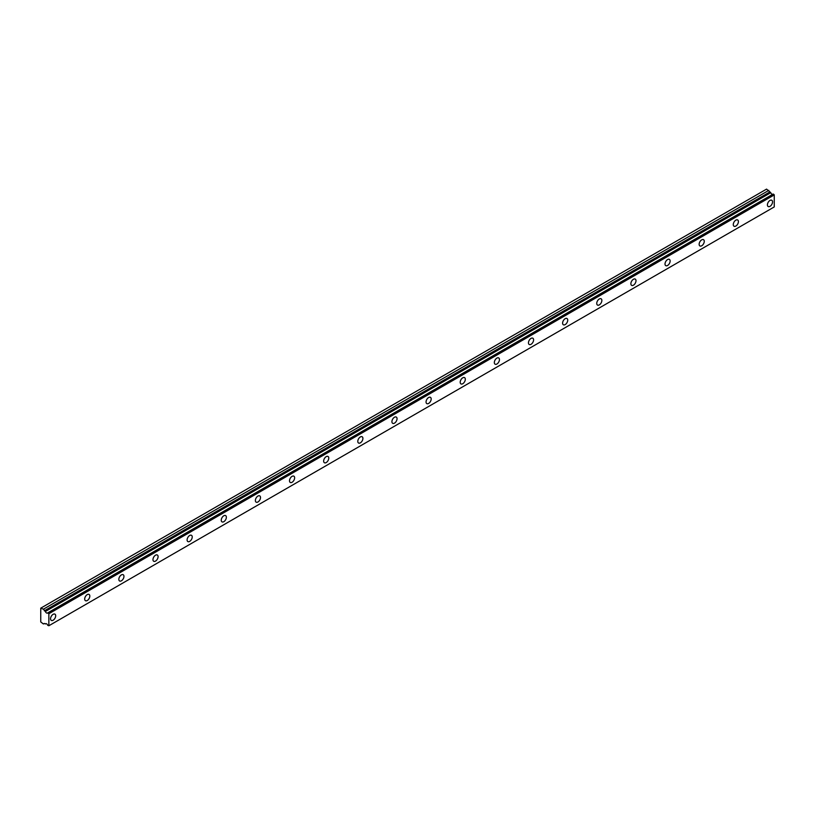 <?xml version="1.0" encoding="UTF-8"?>
<svg xmlns="http://www.w3.org/2000/svg" width="815" height="815" viewBox="0 0 815 815"><rect width="100%" height="100%" fill="white"/><g stroke="black" fill="none" stroke-linecap="round" stroke-linejoin="round"><path stroke-width="1.22" d="M45.355 623.944L45.905 623.638L45.355 623.944A1.936 1.11 60 0 1 45.589 623.73A1.936 1.11 60 0 1 47.749 625.319L48.859 625.747L48.859 613.726L47.861 612.849L773.252 194.052L47.749 612.86A1.936 1.11 60 0 1 47.515 613.084A1.936 1.11 60 0 1 46.557 612.982A1.936 1.11 60 0 1 45.355 611.484L770.756 192.686L45.355 611.484M772.589 194.367A1.936 1.11 60 0 1 771.948 194.184A1.936 1.11 60 0 1 770.756 192.686M769.981 206.348A3.617 2.088 120 0 0 772.345 203.159A3.617 2.088 120 0 0 771.795 200.256A3.617 2.088 120 0 0 769.981 200.439A3.617 2.088 120 0 0 767.618 203.628A3.617 2.088 120 0 0 768.168 206.531A3.617 2.088 120 0 0 769.981 206.348M53.128 620.225A3.617 2.088 120 0 0 55.491 617.036A3.617 2.088 120 0 0 54.931 614.133A3.617 2.088 120 0 0 53.128 614.316A3.617 2.088 120 0 0 50.754 617.505A3.617 2.088 120 0 0 51.314 620.409A3.617 2.088 120 0 0 53.128 620.225M87.256 600.523A3.617 2.088 120 0 0 89.63 597.324A3.617 2.088 120 0 0 89.069 594.43A3.617 2.088 120 0 0 87.256 594.604A3.617 2.088 120 0 0 84.892 597.792A3.617 2.088 120 0 0 85.453 600.696A3.617 2.088 120 0 0 87.256 600.523M121.394 580.81A3.617 2.088 120 0 0 123.758 577.621A3.617 2.088 120 0 0 123.208 574.718A3.617 2.088 120 0 0 121.394 574.901A3.617 2.088 120 0 0 119.031 578.09A3.617 2.088 120 0 0 119.591 580.993A3.617 2.088 120 0 0 121.394 580.81M155.533 561.097A3.617 2.088 120 0 0 157.896 557.908A3.617 2.088 120 0 0 157.346 555.005A3.617 2.088 120 0 0 155.533 555.188A3.617 2.088 120 0 0 153.169 558.377A3.617 2.088 120 0 0 153.719 561.28A3.617 2.088 120 0 0 155.533 561.097M189.671 541.394A3.617 2.088 120 0 0 192.034 538.206A3.617 2.088 120 0 0 191.484 535.302A3.617 2.088 120 0 0 189.671 535.486A3.617 2.088 120 0 0 187.307 538.674A3.617 2.088 120 0 0 187.858 541.578A3.617 2.088 120 0 0 189.671 541.394M223.809 521.682A3.617 2.088 120 0 0 226.173 518.493A3.617 2.088 120 0 0 225.612 515.589A3.617 2.088 120 0 0 223.809 515.773A3.617 2.088 120 0 0 221.436 518.961A3.617 2.088 120 0 0 221.996 521.865A3.617 2.088 120 0 0 223.809 521.682M257.937 501.979A3.617 2.088 120 0 0 260.311 498.79A3.617 2.088 120 0 0 259.751 495.887A3.617 2.088 120 0 0 257.937 496.06A3.617 2.088 120 0 0 255.574 499.259A3.617 2.088 120 0 0 256.134 502.152A3.617 2.088 120 0 0 257.937 501.979M292.076 482.266A3.617 2.088 120 0 0 294.439 479.077A3.617 2.088 120 0 0 293.889 476.174A3.617 2.088 120 0 0 292.076 476.357A3.617 2.088 120 0 0 289.712 479.546A3.617 2.088 120 0 0 290.262 482.449A3.617 2.088 120 0 0 292.076 482.266M326.214 462.563A3.617 2.088 120 0 0 328.577 459.365A3.617 2.088 120 0 0 328.027 456.471A3.617 2.088 120 0 0 326.214 456.645A3.617 2.088 120 0 0 323.85 459.833A3.617 2.088 120 0 0 324.401 462.737A3.617 2.088 120 0 0 326.214 462.563M360.352 442.851A3.617 2.088 120 0 0 362.716 439.662A3.617 2.088 120 0 0 362.155 436.759A3.617 2.088 120 0 0 360.352 436.942A3.617 2.088 120 0 0 357.989 440.131A3.617 2.088 120 0 0 358.539 443.034A3.617 2.088 120 0 0 360.352 442.851M394.491 423.148A3.617 2.088 120 0 0 396.854 419.949A3.617 2.088 120 0 0 396.294 417.056A3.617 2.088 120 0 0 394.491 417.229A3.617 2.088 120 0 0 392.117 420.418A3.617 2.088 120 0 0 392.677 423.321A3.617 2.088 120 0 0 394.491 423.148M428.619 403.435A3.617 2.088 120 0 0 430.982 400.247A3.617 2.088 120 0 0 430.432 397.343A3.617 2.088 120 0 0 428.619 397.526A3.617 2.088 120 0 0 426.255 400.715A3.617 2.088 120 0 0 426.815 403.619A3.617 2.088 120 0 0 428.619 403.435M462.757 383.722A3.617 2.088 120 0 0 465.121 380.534A3.617 2.088 120 0 0 464.57 377.63A3.617 2.088 120 0 0 462.757 377.814A3.617 2.088 120 0 0 460.394 381.002A3.617 2.088 120 0 0 460.944 383.906A3.617 2.088 120 0 0 462.757 383.722M496.895 364.02A3.617 2.088 120 0 0 499.259 360.831A3.617 2.088 120 0 0 498.709 357.928A3.617 2.088 120 0 0 496.895 358.111A3.617 2.088 120 0 0 494.532 361.3A3.617 2.088 120 0 0 495.082 364.193A3.617 2.088 120 0 0 496.895 364.02M531.034 344.307A3.617 2.088 120 0 0 533.397 341.118A3.617 2.088 120 0 0 532.837 338.215A3.617 2.088 120 0 0 531.034 338.398A3.617 2.088 120 0 0 528.66 341.587A3.617 2.088 120 0 0 529.22 344.49A3.617 2.088 120 0 0 531.034 344.307M565.162 324.604A3.617 2.088 120 0 0 567.535 321.416A3.617 2.088 120 0 0 566.975 318.512A3.617 2.088 120 0 0 565.162 318.685A3.617 2.088 120 0 0 562.798 321.884A3.617 2.088 120 0 0 563.359 324.778A3.617 2.088 120 0 0 565.162 324.604M599.3 304.892A3.617 2.088 120 0 0 601.664 301.703A3.617 2.088 120 0 0 601.113 298.799A3.617 2.088 120 0 0 599.3 298.983A3.617 2.088 120 0 0 596.937 302.171A3.617 2.088 120 0 0 597.497 305.075A3.617 2.088 120 0 0 599.3 304.892M633.438 285.189A3.617 2.088 120 0 0 635.802 281.99A3.617 2.088 120 0 0 635.252 279.097A3.617 2.088 120 0 0 633.438 279.27A3.617 2.088 120 0 0 631.075 282.459A3.617 2.088 120 0 0 631.625 285.362A3.617 2.088 120 0 0 633.438 285.189M667.577 265.476A3.617 2.088 120 0 0 669.94 262.287A3.617 2.088 120 0 0 669.38 259.384A3.617 2.088 120 0 0 667.577 259.567A3.617 2.088 120 0 0 665.213 262.756A3.617 2.088 120 0 0 665.763 265.659A3.617 2.088 120 0 0 667.577 265.476M701.715 245.773A3.617 2.088 120 0 0 704.079 242.575A3.617 2.088 120 0 0 703.518 239.681A3.617 2.088 120 0 0 701.715 239.855A3.617 2.088 120 0 0 699.341 243.043A3.617 2.088 120 0 0 699.902 245.947A3.617 2.088 120 0 0 701.715 245.773M735.843 226.061A3.617 2.088 120 0 0 738.217 222.872A3.617 2.088 120 0 0 737.657 219.969A3.617 2.088 120 0 0 735.843 220.152A3.617 2.088 120 0 0 733.48 223.341A3.617 2.088 120 0 0 734.04 226.244A3.617 2.088 120 0 0 735.843 226.061M45.243 611.342L43.399 609.192L40.75 608.153L40.75 621.947L43.399 623.974L44.336 623.434L45.334 623.964M41.178 607.909L766.569 189.111L770.644 192.544M773.252 194.052L774.25 194.917L774.25 206.939L48.859 625.747M773.16 194.041L47.861 612.849M48.859 613.726L774.25 194.917M768.789 190.384L43.399 609.192M48.605 613.277L773.995 194.479M769.727 192.014L44.336 610.812"/></g></svg>
